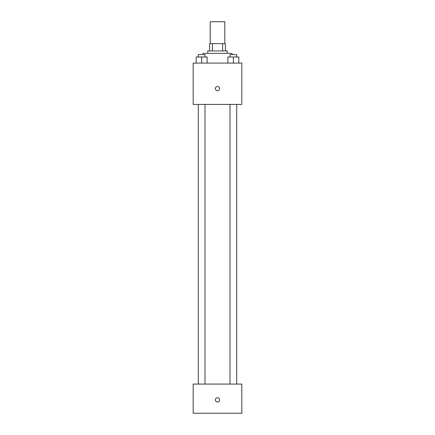<?xml version="1.0" encoding="UTF-8"?>
<svg xmlns="http://www.w3.org/2000/svg" width="435" height="435" viewBox="0 0 435 435"><rect width="100%" height="100%" fill="white"/><g stroke="black" fill="none" stroke-linecap="round" stroke-linejoin="round"><path stroke-width="0.65" d="M224.797 43.636L224.797 21.75L210.203 21.75L210.203 43.636M212.383 50.928L212.383 43.636L209.599 43.636L209.599 50.928L209.599 43.636M212.383 43.636L225.401 43.636L225.401 50.928M222.617 50.928L222.617 43.636M207.772 53.364L207.772 50.928L227.228 50.928L227.228 53.364M232.089 54.576L232.089 53.364L202.911 53.364L202.911 54.576M193.183 63.086L241.816 63.086L241.816 104.427L193.183 104.427L193.183 63.086M217.5 90.746A2.126 2.126 0 0 1 215.657 87.555A2.126 2.126 0 0 1 219.343 87.555A2.126 2.126 0 0 1 217.5 90.746M193.183 384.072L241.816 384.072L241.816 413.25L193.183 413.25L193.183 384.072M217.5 402.005A2.126 2.126 0 0 1 215.657 398.813A2.126 2.126 0 0 1 219.343 398.813A2.126 2.126 0 0 1 217.5 402.005M227.886 63.086L227.886 57.007L238.826 57.007L238.826 63.086L238.826 57.007M233.356 63.086L233.356 57.007M236.711 57.007L236.711 54.576L230.001 54.576L230.001 57.007M196.174 63.086L196.174 57.007L207.114 57.007L207.114 63.086L207.114 57.007M201.644 63.086L201.644 57.007M204.999 57.007L204.999 54.576L198.289 54.576L198.289 57.007M230.001 104.427L230.001 384.072M236.711 104.427L236.711 384.072M204.999 384.072L204.999 104.427M198.289 384.072L198.289 104.427"/></g></svg>
